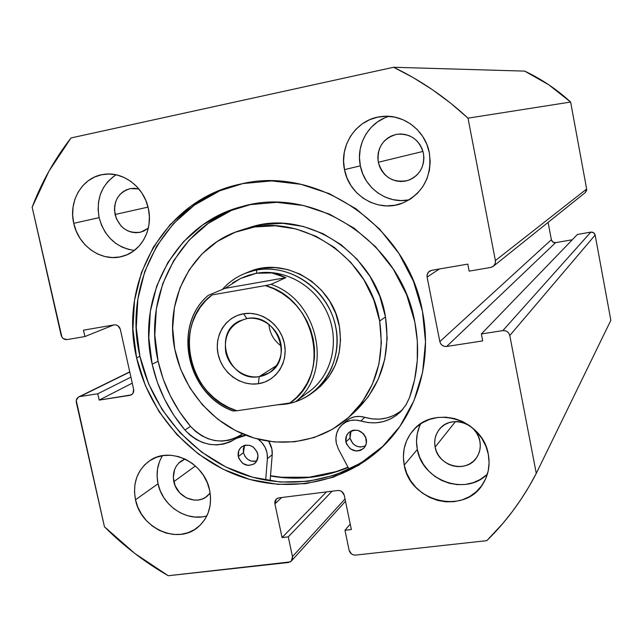 <?xml version="1.0" encoding="UTF-8"?>
<svg xmlns="http://www.w3.org/2000/svg" width="643" height="643" viewBox="0 0 643 643"><rect width="100%" height="100%" fill="white"/><g stroke="black" fill="none" stroke-linecap="round" stroke-linejoin="round"><path stroke-width="0.96" d="M348.136 467.461C323.228 477.821 297.347 480.667 270.494 475.989L285.042 477.821L312.787 477.074L339.713 470.724L348.144 467.469M241.929 183.777C167.244 199.796 121.84 281.401 139.917 356.278L136.605 357.846C118.248 282.052 164.664 199.475 240.498 184.083C317.112 164.817 407.614 226.296 422.443 311.236L425.521 341.947L422.62 372.176L413.947 400.677L399.946 426.317L381.259 448.115L358.714 465.275L333.275 477.227L305.947 483.632L277.792 484.356L249.846 479.477L223.121 469.245L198.526 454.111L176.905 434.652L158.998 411.568L145.406 385.663L136.605 357.846L132.916 329.063L134.524 300.329L141.42 272.648L153.436 247.049L170.226 224.503L191.244 205.905L215.775 192.048L242.933 183.568L271.7 180.916L300.932 184.308L329.441 193.704L356.029 208.798L379.547 229.021L398.973 253.543L413.481 281.345L422.443 311.236C432.2 359.324 418.159 409.511 387.126 442.223C349.832 481.784 291.239 494.387 240.185 476.439C189.098 458.338 148.605 411.665 136.605 357.846L139.917 356.278C151.788 409.551 191.743 455.799 242.25 473.947C292.742 491.935 350.797 479.895 388.123 441.146M159.36 462.004L157.535 468.98L157.093 476.318L158.041 483.753L135.504 499.796C132.466 483.022 137.208 469.993 149.731 460.701C170.138 445.896 204.554 462.598 209.626 490.223L210.591 498.068L210.068 505.784L208.083 513.066L204.723 519.632L200.118 525.227L194.459 529.647L187.973 532.717L180.9 534.341L173.522 534.454L166.119 533.055L158.974 530.218L152.343 526.046L146.483 520.693L141.613 514.376L137.899 507.319L135.504 499.796L134.5 492.08L134.934 484.468L136.798 477.243L140.021 470.676L144.49 465.018L150.044 460.501L156.466 457.294L163.523 455.525L170.942 455.284L178.433 456.578L185.706 459.367L192.474 463.539L198.462 468.948L203.445 475.37L207.215 482.555L209.626 490.223C212.367 505.261 208.629 517.446 198.414 526.778C178.392 545.143 140.873 528.739 135.504 499.796L158.041 483.753C162.398 505.88 186.872 522.124 206.853 515.871M419.558 426.253L417.275 433.704L416.519 441.54L417.331 449.457L404.23 465.09C401.835 451.78 404.865 440.15 413.312 430.199C434.025 404.527 483.03 419.775 488.294 454.239L489.09 462.63L488.214 470.885L485.698 478.697L481.655 485.746L476.254 491.766L469.695 496.533L462.253 499.868L454.207 501.661L445.872 501.837L437.57 500.399L429.604 497.417L422.274 493.012L415.86 487.338L410.588 480.626L406.665 473.119L404.23 465.09L403.378 456.851L404.142 448.71L406.505 440.961L410.387 433.912L415.635 427.828L422.065 422.941L429.436 419.453L437.473 417.5L445.856 417.178L454.271 418.497L462.389 421.414L469.88 425.827L476.455 431.557L481.848 438.389L485.843 446.049L488.294 454.239C490.199 464.712 488.559 474.341 483.391 483.134C465.653 515.557 409.888 502.255 404.23 465.09L417.331 449.457C422.258 480.715 465.91 496.452 487.394 474.092M113.12 176.801L107.735 181.736L103.41 187.764L100.3 194.636L98.516 202.103L98.13 209.867L99.143 217.647L73.744 223.314C68.271 200.994 82.441 177.195 103.37 174.43C122.829 170.934 144.072 186.928 148.356 208.525L149.385 216.755L148.919 224.954L146.974 232.774L143.638 239.927L139.049 246.132L133.382 251.156L126.864 254.813L119.751 256.967L112.324 257.554L104.857 256.541L97.632 253.993L90.92 249.99L84.972 244.71L80.013 238.336L76.228 231.118L73.744 223.314L72.675 215.22L73.053 207.142L74.869 199.386L78.068 192.241L82.529 185.98L88.083 180.852L94.529 177.05L101.626 174.743L109.101 174.02L116.656 174.912L124.003 177.404L130.859 181.39L136.935 186.727L142.007 193.205L145.865 200.568L148.356 208.525C153.227 229.302 141.46 251.172 123.134 256.155C102.631 262.762 78.422 246.51 73.744 223.314L99.143 217.647C104.504 236.728 116.246 247.651 134.371 250.424M384.594 117.942L377.457 121.937L371.228 127.29L366.164 133.792L362.435 141.195L360.176 149.2L359.477 157.519L360.345 165.83L344.495 169.639C338.925 145.085 356.961 118.754 381.548 116.528C403.185 113.626 425.377 130.368 429.347 152.825L430.207 161.658L429.379 170.459L426.896 178.883L422.861 186.607L417.444 193.326L410.853 198.791L403.354 202.794L395.244 205.189L386.829 205.905L378.43 204.908L370.36 202.256L362.925 198.052L356.407 192.458L351.038 185.682L347.019 177.982L344.495 169.639L343.579 160.975L344.294 152.303L346.625 143.952L350.491 136.244L355.748 129.46L362.21 123.882L369.629 119.719L377.73 117.147L386.202 116.262L394.714 117.122L402.936 119.702L410.539 123.898L417.219 129.548L422.724 136.445L426.815 144.305L429.347 152.825C432.168 176.552 423.239 193.318 402.542 203.116C378.582 213.058 349.109 195.866 344.495 169.639L360.345 165.83C364.396 188.246 387.456 204.45 409.157 199.869M423.448 153.315C424.935 166.497 419.775 175.547 407.967 180.458C392.986 183.319 383.099 177.251 378.301 162.269L422.998 151.427L378.301 162.269C376.854 147.577 383.019 138.253 396.803 134.291C410.531 133.302 419.405 139.644 423.448 153.315L423.906 157.977L423.472 162.631L422.162 167.092L420.032 171.191L417.162 174.767L413.666 177.685L409.687 179.831L405.371 181.125L400.886 181.527L396.401 181.021L392.101 179.622L388.131 177.396L384.643 174.422L381.781 170.821L379.635 166.714L378.301 162.269L377.827 157.648L378.229 153.034L379.499 148.589L381.58 144.498L384.401 140.905L387.858 137.956L391.82 135.769L396.136 134.419L400.629 133.969L405.146 134.443L409.495 135.818L413.513 138.036L417.042 141.026L419.943 144.667L422.105 148.814L423.448 153.315M148.308 228.177L140.857 232.115C128.029 233.891 119.421 228.024 115.033 214.497L148.027 207.118L115.033 214.497C113.305 200.905 118.433 192.265 130.408 188.592L138.912 188.97L134.09 188.278L130.095 188.656L126.301 189.87L122.837 191.871L119.847 194.596L117.436 197.923L115.7 201.725L114.703 205.864L114.478 210.173L116.343 218.668L121.021 225.926L124.203 228.739L127.804 230.861L131.678 232.203L135.681 232.726L139.66 232.396L143.461 231.223L148.308 228.177M479.871 441.186C480.932 447.086 479.911 452.463 476.793 457.318C466.922 473.77 438.076 466.545 435.134 447.102L455.453 421.559L435.134 447.102C433.929 440.367 435.367 434.403 439.458 429.202C450.204 414.735 477.05 422.555 479.871 441.186L480.297 445.631L479.839 450.004L478.513 454.159L476.375 457.912L473.513 461.135L470.041 463.691L466.087 465.5L461.811 466.48L457.366 466.609L452.937 465.878L448.677 464.31L444.763 461.979L441.331 458.965L438.518 455.389L436.428 451.386L435.134 447.102L434.692 442.705L435.126 438.357L436.404 434.226L438.494 430.472L441.307 427.233L444.747 424.637L448.685 422.789L452.961 421.76L457.414 421.591L461.883 422.29L466.175 423.833L470.137 426.172L473.618 429.202L476.463 432.811L478.577 436.854L479.871 441.186M210.148 493.093L207.086 496.251C196.3 505.655 176.632 496.935 173.835 481.663L195.408 465.95L173.835 481.663C172.268 472.935 174.703 466.071 181.125 461.079L185.007 459.03L178.754 463.073L176.343 466.095L174.591 469.599L173.313 477.54L175.105 485.69L179.694 492.835L186.398 497.899L194.194 500.109L198.14 500.021L201.926 499.121L205.39 497.457L210.148 493.093M610.85 320.318L595.137 235.065L593.61 232.718L590.845 232.115L577.438 234.446L481.366 333.958L482.716 340.903L446.644 346.473L444.385 346.368L442.296 345.412L440.704 343.748L439.836 341.618L427.089 277.093L427.089 274.802L427.949 272.712L429.54 271.145L431.63 270.325L467.799 264.112L469.157 271.129L490.665 267.464L492.819 266.636L494.467 265.045L495.367 262.915L495.383 260.584L468.016 118.159L450.727 103.234L432.474 89.731L413.385 77.715L393.588 67.266L71.011 137.948L48.997 171.102L32.15 207.175L61.913 337.077L63.344 338.62L67.081 339.592L84.924 336.554L83.486 330.164L114.221 324.884L116.198 324.964L118.047 325.856L120.337 329.409L133.607 389.288L132.997 393.267L131.662 394.665L129.87 395.365L99.183 400.099L97.76 393.773L79.949 396.554L78.205 397.237L76.252 400.476L104.447 526.77L134.765 553.422L168.257 575.734L290.323 561.878L291.753 560.535L292.509 558.687L292.469 556.605L288.281 536.857L282.076 537.58L274.907 503.879L274.858 501.773L275.614 499.892L277.045 498.518L278.941 497.859L337.792 490.488L339.914 490.649L341.891 491.614L344.254 495.271L351.359 529.543L344.969 530.282L349.125 550.295L351.472 553.936L353.441 554.917L355.563 555.102L486.831 540.65L502.947 523.33L512.254 511.699L520.934 499.466L528.948 486.695L536.278 473.393L509.786 335.525L508.91 333.371L507.279 331.675L505.149 330.711L502.826 330.615L481.366 333.958L482.716 340.903L446.644 346.473L555.6 242.652L552.876 242.049L551.364 239.726L548.101 222.374L551.364 239.726L439.836 341.618L427.089 277.093L439.314 269.007L427.089 277.093L427.032 275.132L428.447 272.077L431.63 270.325L467.799 264.112L469.157 271.129L490.665 267.464L493.663 265.985L495.279 263.3L495.383 260.584L468.016 118.159L570.622 102.044L548.768 84.788L524.696 71.116L393.588 67.266L71.011 137.948C54.631 159.086 41.674 182.162 32.15 207.175L61.093 335.116C62.106 338.274 64.107 339.761 67.081 339.592L84.924 336.554L83.486 330.164L114.221 324.884C117.275 324.691 119.317 326.202 120.337 329.409L133.607 389.288C134.025 391.812 133.246 393.685 131.276 394.898L99.183 400.099L97.76 393.773L79.949 396.554L129.782 372.04L78.719 396.94C76.702 398.113 75.914 399.978 76.348 402.542L104.447 526.77C123.617 545.971 144.884 562.287 168.257 575.734L288.426 562.496L291.375 561.017L292.469 556.605L288.281 536.857L282.076 537.58L274.907 503.879L281.674 497.521L274.907 503.879L276.305 499.081L278.941 497.859L337.792 490.488C341.087 490.408 343.249 492.008 344.254 495.271L351.359 529.543L344.969 530.282L349.125 550.295C350.122 553.527 352.268 555.134 355.563 555.102L486.831 540.65C506.612 521.248 523.097 498.831 536.278 473.393L509.786 335.525L595.137 235.065L610.85 320.318L536.278 473.393L610.85 320.318M572.31 239.759L555.6 242.652L572.31 239.759M585.291 192.562L586.625 190.441L586.649 189.01L570.622 102.044L586.649 189.01L495.383 260.584L586.649 189.01L585.331 192.53L493.398 266.218M388.951 116.351C368.728 122.09 355.748 144.892 360.345 165.83L362.748 173.827L366.598 181.213L371.758 187.708L378.02 193.069L385.157 197.096L392.913 199.635L400.991 200.576L409.077 199.885M116.15 174.8C101.642 184.621 95.976 198.904 99.143 217.647L101.514 225.154L105.155 232.099L109.929 238.223L115.66 243.295L122.13 247.129L129.098 249.572M420.699 423.809C416.712 431.831 415.595 440.383 417.331 449.457L419.662 457.165L423.432 464.375L428.487 470.813L434.652 476.246L441.701 480.458L449.361 483.295L457.342 484.645L465.363 484.452L473.095 482.708L480.257 479.469L486.566 474.864M162.478 455.686C157.39 464.077 155.911 473.433 158.041 483.753L160.34 491.003L163.909 497.786L168.603 503.863L174.253 508.999L180.651 512.993L187.555 515.71L194.7 517.02L201.83 516.892M481.366 333.958L577.438 234.446L590.845 232.115L502.826 330.615L481.366 333.958M130.915 377.152L97.76 393.773L130.915 377.152M132.249 383.156L99.183 400.099L132.249 383.156M132.45 393.998L129.87 395.365L132.45 393.998M113.682 324.972L84.924 336.554L113.682 324.972M350.226 524.085L344.969 530.282L350.226 524.085M326.435 491.911L282.076 537.58L326.435 491.911M332.085 491.204L288.281 536.857L332.085 491.204M345.01 498.936L292.469 556.605L345.01 498.936M446.644 346.473C443.131 346.657 440.865 345.042 439.836 341.618L551.364 239.726C551.983 241.84 553.39 242.813 555.6 242.652L446.644 346.473M590.845 232.115L502.826 330.615C506.435 330.414 508.75 332.053 509.786 335.525L595.137 235.065C594.518 232.927 593.087 231.946 590.845 232.115M218.757 191.381L194.347 205.157L173.425 223.66L156.715 246.084L144.747 271.547L137.867 299.067L136.268 327.657L139.917 356.278L148.67 383.943L162.189 409.695L180 432.651L201.5 452.005L225.966 467.043L252.554 477.202L280.356 482.049L308.367 481.31L335.55 474.928L360.86 463.024L383.284 445.953M393.588 67.266C420.618 80.271 445.422 97.238 468.016 118.159L570.622 102.044C556.782 89.361 541.478 79.049 524.696 71.116L393.588 67.266M244.798 273.5L260.753 268.42L256.814 270.036C285.621 264.731 317.722 282.47 330.703 311.365C343.844 340.195 335.742 375.343 312.53 392.736C304.332 398.869 295.169 402.703 285.034 404.23L284.688 403.748L285.034 404.23C319.153 399.592 343.491 363.472 335.759 326.933C328.549 290.314 290.966 263.542 256.814 270.036C243.07 272.648 231.576 279.126 222.333 289.471C228.586 282.406 236.069 277.077 244.798 273.5L248.825 271.868C284.801 255.777 333.026 284.367 339.4 326.523L335.759 313.454L329.73 301.221L321.556 290.331L311.574 281.2L300.193 274.199L287.855 269.602L275.075 267.568L262.344 268.163L248.704 271.917M379.643 321.05C385.237 360.337 374.668 392.672 347.919 418.038C320.077 442.794 279.199 448.838 244.187 434.555C209.192 420.152 182.146 386.668 174.751 348.924C164.094 298.272 192.98 244.517 241.189 230.146C298.167 210.116 369.902 256.099 379.643 321.05L385.487 316.975L379.643 321.05L381.371 342.767L378.92 364.075L372.426 384.12L362.194 402.108L348.675 417.355L332.439 429.307L314.162 437.537L294.55 441.797L274.368 441.982L254.371 438.132L235.282 430.44L217.776 419.212L202.489 404.881L189.942 387.97L180.587 369.098L174.751 348.924L172.662 328.163L174.414 307.579L179.984 287.903L189.203 269.883L201.773 254.202L217.262 241.487L235.129 232.268L254.7 226.955L275.244 225.806L295.941 228.932L315.954 236.254L334.473 247.515L350.708 262.28L363.994 279.954L373.776 299.823L379.643 321.05M347.984 417.982L354.18 412.444C380.535 387.44 390.976 355.619 385.487 316.975L379.724 296.093L370.111 276.562L357.042 259.185L341.063 244.67L322.842 233.602L303.134 226.416L282.751 223.346L262.521 224.487L248.809 227.751M348.008 467.22C323.148 477.556 297.315 480.393 270.518 475.732L281.497 477.251L309.227 477.21L336.265 471.584L348.008 467.22M354.928 411.769L368.254 396.747L378.341 379.032L384.747 359.3L387.174 338.339L385.487 316.975C375.946 253.093 305.361 207.906 249.203 227.63L241.615 230.009M314.234 391.394L320.632 386.21L328.927 376.677L335.164 365.489L339.086 353.071L340.525 339.906L339.4 326.523C343.121 353.079 335.316 374.282 315.994 390.108L312.53 392.736M246.896 318.566C230.749 323.228 223.692 334.392 225.725 352.067C228.916 367.491 244.509 378.984 259.193 376.629L258.373 383.734C240.691 386.547 221.948 372.691 218.09 354.132C213.974 335.614 225.757 316.661 243.544 313.768L246.896 318.566C275.751 312.136 294.679 358.392 269.184 372.852L259.193 376.629C228.9 382.81 211.467 333.331 239.678 320.913L246.896 318.566L243.544 313.768L237.219 315.536L231.456 318.574L226.449 322.77L222.398 327.954L219.456 333.91L217.72 340.428L217.262 347.26L218.09 354.132L220.171 360.795L223.418 367.008L227.726 372.522L232.919 377.144L238.81 380.688L245.176 383.019L251.783 384.048L258.373 383.734L264.707 382.079L270.526 379.137L275.606 375.022L279.761 369.886L282.816 363.922L284.64 357.355L285.171 350.451L284.375 343.475L282.293 336.691L278.99 330.381L274.601 324.787L269.304 320.126L263.3 316.589L256.838 314.298L250.167 313.35L243.544 313.768C261.267 310.593 280.565 324.554 284.375 343.475C288.458 362.355 276.12 381.203 258.373 383.734L259.193 376.629L276.683 365.481L259.193 376.629C273.926 374.491 284.134 358.842 280.75 343.201C277.583 327.528 261.605 315.962 246.896 318.566M268.903 324.337C269.771 333.395 273.87 340.613 281.2 345.998C273.87 340.613 269.771 333.395 268.903 324.337M208.211 295.394C171.753 325.808 186.96 394.689 232.983 411.014L233.047 410.885C187.137 394.416 171.994 325.704 208.284 295.354L224.946 288.377L240.466 278.523L256.412 273.267L244.34 276.811L256.412 273.267L256.814 270.036L256.412 273.267C284.391 268.139 315.528 285.661 327.729 313.888C340.107 342.044 331.475 376.018 308.431 392.174M285.034 404.23L277.02 404.873L285.034 404.23M307.563 392.849L309.629 391.306C332.053 374.692 339.97 340.911 327.408 313.149C314.99 285.323 284.134 268.195 256.412 273.267L271.86 272.945L285.886 277.655L271.024 284.375C318.928 300.225 333.669 372.675 295.595 401.69L309.548 391.249L295.595 401.69C333.669 372.675 318.928 300.225 271.024 284.375L285.886 277.655L224.946 288.377L208.284 295.354M290.017 402.96L236.881 410.773L290.017 402.96L296.632 397.358L302.371 390.767L307.113 383.324L310.762 375.174L313.237 366.47L314.475 357.387L314.459 348.112L313.181 338.837L310.657 329.755L306.944 321.034L302.114 312.868L296.262 305.425L289.519 298.858L282.02 293.288L273.918 288.836L265.382 285.588L271.024 284.375L265.382 285.588C316.107 298.432 331.884 375.89 290.017 402.96M232.983 411.014L236.881 410.773L228.586 407.421L220.742 402.952L213.508 397.446L207.006 391L201.363 383.75L196.678 375.825L193.045 367.378L190.529 358.561L189.179 349.551L189.026 340.509L190.079 331.603L192.313 323.011L195.705 314.893L200.182 307.402L205.672 300.699L212.077 294.912L265.382 285.588L212.077 294.912C171.962 323.525 188.166 397.093 236.881 410.773L232.983 411.014M224.946 288.377L285.886 277.655L279.102 274.674L271.86 272.945L264.257 272.479L256.412 273.267L248.447 275.292L240.466 278.523L232.597 282.904M366.301 439.177C366.928 442.73 366.084 445.752 363.753 448.251C355.836 453.162 349.888 451.056 345.91 441.95L349.985 438.076C352.846 445.8 357.99 448.428 365.409 445.969L360.16 447.078L356.214 446.025L352.854 443.566L349.985 438.076L345.91 441.95L346.521 443.951L350.395 448.902L356.19 451.056L360.168 450.526L363.528 448.476L364.814 446.965L366.341 443.284L365.682 437.16L363.383 433.599L358.006 430.384L353.931 430.127L351.986 430.601L348.635 432.667L346.424 435.93L345.91 441.95C345.251 438.237 346.191 435.11 348.723 432.586C356.608 428.029 362.467 430.223 366.301 439.177M257.747 453.95C258.446 457.888 257.409 461.079 254.636 463.531C247.225 467.276 241.8 464.961 238.344 456.594L243.44 452.656C245.739 459.407 250.175 462.204 256.734 461.047L251.341 461.127L247.764 459.375L244.991 456.401L243.44 452.656L238.344 456.594L238.955 458.547L242.716 463.378L248.262 465.492L253.752 464.166L256.428 461.537L257.988 455.967L257.136 451.989L253.358 447.134L249.733 445.366L245.851 445.101L243.994 445.559L240.828 447.56L238.762 450.735L238.344 456.594C237.629 452.527 238.746 449.264 241.696 446.813C249.05 443.324 254.403 445.703 257.747 453.95M244.726 205.856C180.313 223.499 142.408 295.233 158.114 361.245L152.166 364.195C135.994 296.576 175.643 223.145 242.106 206.524C313.487 185.047 400.854 241.792 414.799 321.926C419.839 348.249 418.071 373.487 409.495 397.639L405.862 405.09L400.782 411.536C389.521 422.105 376.203 425.256 360.836 420.988L355.756 420.056L350.708 420.426L346.006 422.065L341.955 424.862L338.797 428.64L336.739 433.157L335.887 438.132L336.313 443.26L338.427 449.103L349.141 469.35L338.427 449.103L336.313 443.26C335.011 435.866 336.932 429.701 342.06 424.758C347.437 420.241 353.69 418.987 360.836 420.988L364.774 417.315C378.944 421.31 391.523 418.762 402.494 409.663M270.1 480.908L272.222 454.689L267.4 458.668L265.672 480.184L267.4 458.668L272.222 454.689C272.544 449.947 271.378 445.478 268.71 441.307L271.868 448.975L272.222 454.689L270.1 480.908M346.175 421.069L350.089 418.384L354.743 416.76L359.742 416.399L364.774 417.315L360.836 420.988L368.254 422.604L375.777 422.837L383.132 421.671L390.092 419.156L396.409 415.346L401.875 410.371L406.288 404.407L409.495 397.639L414.639 379.507L417.283 360.602L417.339 341.28L414.799 321.926L406.585 294.582L393.307 269.144L375.528 246.679L354.004 228.128L329.666 214.24L303.544 205.543L276.739 202.328L250.328 204.635L225.355 212.278L202.77 224.873L183.392 241.84L167.887 262.465L156.763 285.926L150.349 311.325L148.814 337.736L152.166 364.195L157.246 381.99L164.487 399.078L173.755 415.169L184.911 430.006L190.191 435.247L196.219 439.474L202.794 442.561L209.706 444.393L216.731 444.9L223.619 444.064L230.154 441.91L236.11 438.502L246.004 435.279L240.94 436.091L236.11 438.502C217.993 449.039 200.929 446.21 184.911 430.006L190.513 426.381C206.371 442.408 223.274 445.197 241.229 434.748L236.11 438.502L242.572 433.88L235.33 438.132L228.86 440.27L222.028 441.098L215.075 440.6L208.228 438.791L201.709 435.745L195.737 431.557L190.513 426.381L184.911 430.006C168.619 410.684 157.704 388.75 152.166 364.195L158.114 361.245C163.579 385.551 174.382 407.26 190.513 426.381L179.469 411.697L170.291 395.766L163.129 378.856L158.114 361.245L154.81 335.043L156.345 308.897L162.719 283.756L173.763 260.528L189.138 240.112L208.348 223.314L230.724 210.84M258.124 439.169C264.627 444.2 267.721 450.703 267.4 458.668L267.046 452.897L265.101 447.319L261.733 442.4L258.124 439.169M400.002 411.697L393.741 415.474L386.853 417.974L379.563 419.132L372.12 418.906L364.774 417.315C357.701 415.338 351.504 416.584 346.183 421.061L342.06 424.758M351.046 430.995L349.937 434.025L349.985 438.076L351.046 430.995M244.597 445.366L243.343 448.718L243.44 452.656L244.597 445.366M387.126 442.223L387.544 441.781M345.492 501.227L291.424 560.961M129.741 371.855L78.792 396.9M242.106 206.524L242.636 206.379"/></g></svg>
